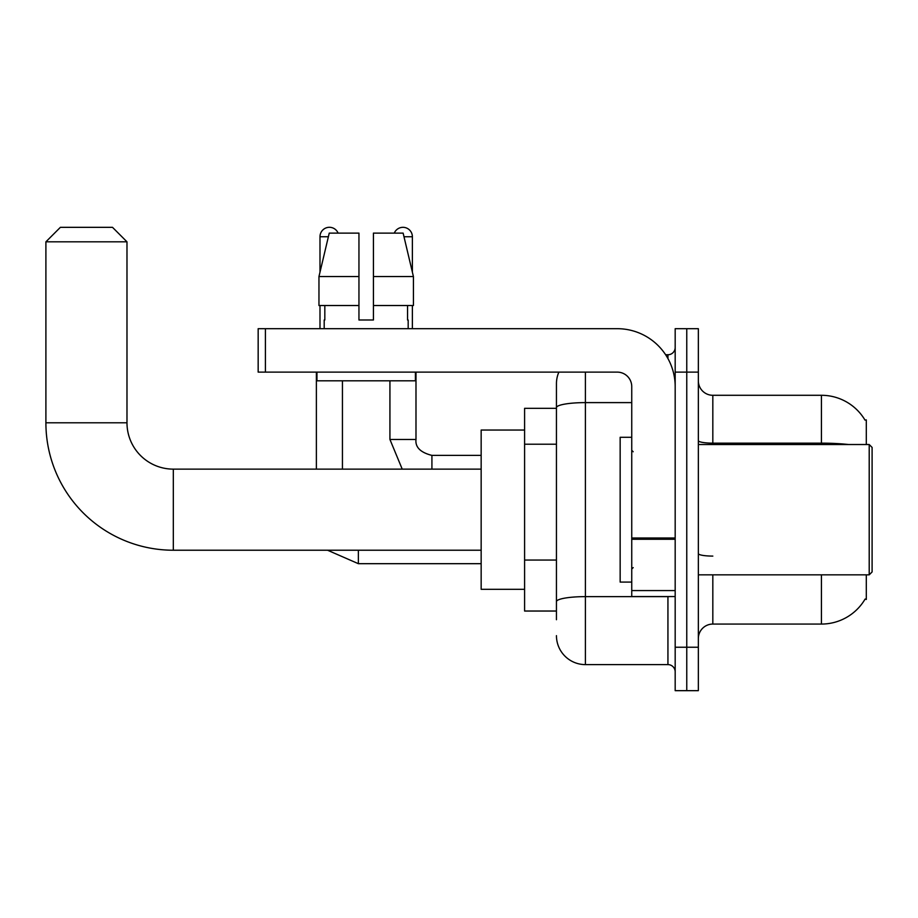 <?xml version="1.0" encoding="UTF-8"?>
<svg xmlns="http://www.w3.org/2000/svg" width="918" height="918" viewBox="0 0 918 918"><rect width="100%" height="100%" fill="white"/><g stroke="black" fill="none" stroke-linecap="round" stroke-linejoin="round"><path stroke-width="1.38" d="M866.305 444.519L866.305 419.905L864.997 420.088A50.674 50.674 0 0 0 821.426 395.291A50.674 50.674 0 0 1 864.882 419.905A50.674 50.674 0 0 0 821.426 395.291L712.827 395.291A14.481 14.481 0 0 1 698.346 380.809A14.481 14.481 0 0 0 712.827 395.291L712.827 444.519M866.305 574.84L866.305 599.454L865.135 599.018A50.674 50.674 0 0 1 821.426 624.068L712.827 624.068A14.481 14.481 0 0 0 698.346 638.549M556.446 619.719L556.446 407.638L556.446 408.326L524.591 408.326L524.591 611.032L556.446 611.032M686.767 647.236L686.767 690.669L698.346 690.669L698.346 647.236L686.767 647.236L686.767 690.669L675.178 690.669L675.178 647.236L686.767 647.236L686.767 372.123L686.767 647.236M675.178 647.236L675.178 328.69L686.767 328.69L686.767 372.123L686.767 328.69L698.346 328.69L698.346 647.236M585.409 372.123L585.409 664.609L667.937 664.609L667.937 596.551M665.63 354.75L667.937 354.75A7.241 7.241 0 0 0 675.178 347.509M556.446 435.534L556.446 383.701A28.963 28.963 0 0 1 558.867 372.123M556.446 606.695L556.446 568.735M631.745 402.612L585.409 402.612A28.963 5.026 180 0 0 556.446 407.638L556.446 383.701M675.178 671.85A7.241 7.241 0 0 0 667.937 664.609M585.409 664.609A28.963 28.963 0 0 1 556.446 635.646M373.431 319.992L358.949 319.992L373.431 319.992L358.949 319.992L373.431 319.992L373.431 233.115L403.128 233.115L413.421 276.559L413.421 305.522L373.431 305.522M394.281 233.115A9.409 9.409 0 0 1 412.377 236.741L412.377 272.153L413.421 276.559L373.431 276.559M358.949 276.559L358.949 305.522L318.959 305.522L318.959 276.559L329.241 233.115L358.949 233.115L358.949 276.559L318.959 276.559L319.992 272.153L319.992 236.741L328.38 236.741M481.158 550.226L173.318 550.226L173.318 469.132A46.336 46.336 0 0 1 126.982 422.796L126.982 241.813L45.9 241.813L60.381 227.331L112.501 227.331L126.982 241.813M173.318 469.132A46.336 46.336 0 0 1 126.982 422.796A46.336 46.336 0 0 0 173.318 469.132L481.158 469.132M173.318 550.226A127.418 127.418 0 0 1 45.9 422.796L45.9 241.813M524.591 430.037L481.158 430.037L481.158 589.31L524.591 589.31M319.992 236.741A9.409 9.409 0 0 1 338.099 233.115M342.437 469.132L342.437 380.809M316.377 469.132L316.377 372.123M319.992 305.522L319.992 328.69M389.932 380.809L389.932 439.458L415.992 439.458L415.992 372.123M412.377 305.522L412.377 328.69M675.178 596.551L631.745 596.551L631.745 538.005L675.178 538.005M675.178 386.604A57.914 57.914 0 0 0 617.263 328.69L265.405 328.69L265.405 372.123L617.263 372.123A14.481 14.481 0 0 1 631.745 386.604L631.745 538.005M265.405 372.123L258.165 372.123L258.165 328.69L265.405 328.69M324.192 319.992L324.823 319.992L324.192 319.992L324.192 328.69M408.177 319.992L407.546 319.992L408.177 319.992L408.177 328.69M407.546 305.522L407.546 319.992M358.949 305.522L358.949 319.992M324.823 319.992L324.823 305.522M316.951 372.123L316.951 380.809L415.418 380.809L415.418 372.123M413.421 305.522L413.421 276.559L403.128 233.115M329.241 233.115L318.959 276.559M869.208 444.519L872.1 447.422L872.1 571.937L869.208 574.84L869.208 444.519L698.346 444.519M631.745 437.278L620.155 437.278L620.155 582.081L631.745 582.081M556.446 444.22L524.591 444.22M556.446 560.049L524.591 560.049M712.827 574.84L712.827 624.068M821.426 624.068L821.426 574.84M864.997 420.088A50.674 50.674 0 0 0 821.426 395.291L821.426 443.153L712.827 443.153A14.481 2.513 0 0 1 698.346 440.64M848.576 444.519A50.674 8.801 180 0 0 821.426 443.153L821.426 444.519M698.346 372.123L675.178 372.123M712.827 556.09A14.481 2.513 -0 0 1 698.346 553.577M670.45 596.551A7.241 1.262 0 0 1 667.937 596.631L585.409 596.631A28.963 5.026 180 0 0 556.446 601.657M667.937 358.559L667.937 354.75M45.9 422.796L126.982 422.796M481.158 563.686L358.364 563.686L327.554 550.226L358.364 563.686L327.554 550.226L358.364 563.686L358.364 550.226M431.919 469.132L431.919 455.408C420.433 452.482 415.12 447.181 415.992 439.458C415.12 447.181 420.433 452.482 431.919 455.385C420.433 452.482 415.12 447.181 415.992 439.458C415.12 447.181 420.433 452.482 431.919 455.385L481.158 455.385M403.989 236.741L412.377 236.741M675.178 539.256L631.745 539.256M631.745 590.572L675.178 590.572M327.554 550.226L358.364 563.686M389.932 439.458L402.222 469.132M415.992 439.458C415.12 447.181 420.433 452.482 431.919 455.385M698.346 574.84L869.208 574.84M633.19 451.759L631.745 450.313M633.19 567.599L631.745 569.045"/></g></svg>
